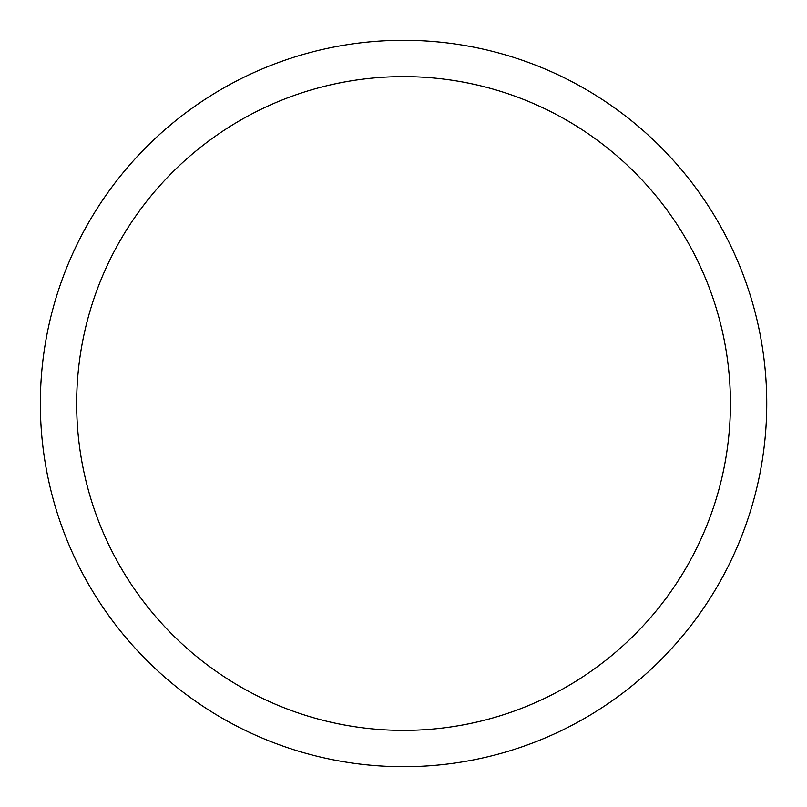 <?xml version="1.0" encoding="UTF-8"?>
<svg xmlns="http://www.w3.org/2000/svg" width="807" height="807" viewBox="0 0 807 807"><rect width="100%" height="100%" fill="white"/><g stroke="black" fill="none" stroke-linecap="round" stroke-linejoin="round"><path stroke-width="1.21" d="M76.665 403.5A326.875 326.875 0 0 1 566.988 120.414A326.875 326.875 0 0 1 566.988 686.586A326.875 326.875 0 0 1 76.665 403.5M40.35 403.5A363.2 363.2 0 0 1 585.146 88.962A363.2 363.2 0 0 1 585.146 718.038A363.2 363.2 0 0 1 40.35 403.5"/></g></svg>
